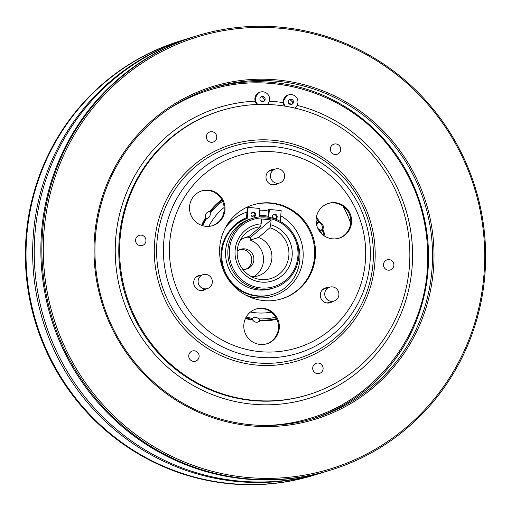<?xml version="1.0" encoding="UTF-8"?>
<svg xmlns="http://www.w3.org/2000/svg" width="511" height="511" viewBox="0 0 511 511"><rect width="100%" height="100%" fill="white"/><g stroke="black" fill="none" stroke-linecap="round" stroke-linejoin="round"><path stroke-width="0.77" d="M242.731 269.303A10.309 10.048 72.9 0 0 253.852 260.08A10.309 10.048 72.9 0 0 237.187 251.252M245.785 269.208A10.309 10.048 72.9 0 0 239.761 249.617M284.608 176.704A7.275 7.09 -107.1 0 1 279.658 182.957A7.275 7.09 -107.1 0 1 270.44 175.299A7.275 7.09 -107.1 0 1 275.384 169.045A7.275 7.09 -107.1 0 1 284.608 176.704M324.734 293.416A7.275 7.09 -107.1 0 1 329.678 287.156A7.275 7.09 -107.1 0 1 338.902 294.815A7.275 7.09 -107.1 0 1 333.951 301.075A7.275 7.09 -107.1 0 1 324.734 293.416M198.14 280.909A7.275 7.09 -107.1 0 1 203.091 274.656A7.275 7.09 -107.1 0 1 212.314 282.315A7.275 7.09 -107.1 0 1 207.364 288.568A7.275 7.09 -107.1 0 1 198.14 280.909M342.977 206.131A96.349 93.883 -107.1 0 1 350.68 223.275M120.104 238.375A148.599 144.792 -107.1 0 1 221.084 110.619A148.599 144.792 -107.1 0 1 409.375 266.946A148.599 144.792 -107.1 0 1 308.395 394.703A148.599 144.792 -107.1 0 1 120.104 238.375M308.395 394.703L307.558 394.958A148.599 144.792 -107.1 0 1 119.267 238.631A148.599 144.792 -107.1 0 1 220.247 110.874L221.084 110.619M257.87 104.468A7.275 7.09 -107.1 0 1 260.374 92.082L259.856 92.242A7.275 7.09 72.9 0 0 255.181 101.159L254.874 98.508L258.438 92.855M260.374 92.082A7.275 7.09 -107.1 0 1 267.31 104.461M285.227 106.192A7.275 7.09 -107.1 0 1 288.715 94.88L288.191 95.04A7.275 7.09 72.9 0 0 283.254 102.609L283.235 101.299L286.773 95.653M288.715 94.88A7.275 7.09 -107.1 0 1 294.649 108.032M291.372 104.455A2.67 2.6 72.9 0 0 291.883 104.161L292.905 102.257L289.756 99.402M288.255 101.58A2.67 2.6 72.9 0 0 291.634 104.385A2.67 2.6 72.9 0 0 293.448 102.091A2.67 2.6 72.9 0 0 290.069 99.287A2.67 2.6 72.9 0 0 288.255 101.58M263.031 101.651A2.67 2.6 72.9 0 0 263.912 101.031L264.577 99.46L262.175 96.592M259.914 98.783A2.67 2.6 72.9 0 0 263.299 101.587A2.67 2.6 72.9 0 0 265.113 99.294A2.67 2.6 72.9 0 0 261.728 96.483A2.67 2.6 72.9 0 0 259.914 98.783M190.98 360.415A5.321 5.187 -107.1 0 1 189.664 353.005A5.321 5.187 -107.1 0 1 196.901 351.766A5.321 5.187 -107.1 0 1 198.211 359.176A5.321 5.187 -107.1 0 1 190.98 360.415M209.344 132.151A5.321 5.187 -107.1 0 1 216.268 134.783A5.321 5.187 -107.1 0 1 213.79 141.822A5.321 5.187 -107.1 0 1 206.866 139.184A5.321 5.187 -107.1 0 1 209.344 132.151M393.898 265.42A5.321 5.187 -107.1 0 1 388.29 270.191A5.321 5.187 -107.1 0 1 383.531 264.391A5.321 5.187 -107.1 0 1 389.139 259.62A5.321 5.187 -107.1 0 1 393.898 265.42M338.499 144.907A5.321 5.187 -107.1 0 1 339.815 152.316A5.321 5.187 -107.1 0 1 332.584 153.556A5.321 5.187 -107.1 0 1 331.269 146.146A5.321 5.187 -107.1 0 1 338.499 144.907M135.587 239.902A5.321 5.187 -107.1 0 1 141.189 235.13A5.321 5.187 -107.1 0 1 145.948 240.93A5.321 5.187 -107.1 0 1 140.34 245.702A5.321 5.187 -107.1 0 1 135.587 239.902M320.135 373.171A5.321 5.187 -107.1 0 1 313.211 370.539A5.321 5.187 -107.1 0 1 315.689 363.5A5.321 5.187 -107.1 0 1 322.613 366.138A5.321 5.187 -107.1 0 1 320.135 373.171M328.228 287.604A7.761 7.563 72.9 0 0 320.295 294.585A7.761 7.563 72.9 0 0 332.508 301.516M331.671 301.771A7.761 7.563 -107.1 0 1 329.71 302.87M201.641 275.097A7.761 7.563 72.9 0 0 193.707 282.085A7.761 7.563 72.9 0 0 205.92 289.015M205.083 289.271A7.761 7.563 -107.1 0 1 203.123 290.369M273.934 169.486A7.761 7.563 72.9 0 0 266.001 176.474A7.761 7.563 72.9 0 0 278.214 183.404M277.377 183.66A7.761 7.563 -107.1 0 1 275.416 184.758M189.555 206.508A18.198 17.732 72.9 0 0 212.608 225.651A18.198 17.732 72.9 0 0 224.974 210.002A18.198 17.732 72.9 0 0 201.915 190.865A18.198 17.732 72.9 0 0 189.555 206.508M201.5 190.999A18.198 17.732 -107.1 0 1 224.137 210.264A18.198 17.732 -107.1 0 1 212.193 225.773M316.143 219.008A18.198 17.732 72.9 0 0 339.195 238.152A18.198 17.732 72.9 0 0 351.562 222.509A18.198 17.732 72.9 0 0 328.503 203.365A18.198 17.732 72.9 0 0 316.143 219.008M328.088 203.499A18.198 17.732 -107.1 0 1 350.725 222.764A18.198 17.732 -107.1 0 1 338.78 238.273M243.849 324.619A18.198 17.732 72.9 0 0 266.902 343.762A18.198 17.732 72.9 0 0 279.268 328.119A18.198 17.732 72.9 0 0 256.209 308.976A18.198 17.732 72.9 0 0 243.849 324.619M255.794 309.11A18.198 17.732 -107.1 0 1 278.431 328.375A18.198 17.732 -107.1 0 1 266.48 343.884M252.709 204.962A49.126 47.868 -107.1 0 1 314.54 256.771A49.126 47.868 -107.1 0 1 281.574 298.884M315.376 256.516A49.126 47.868 -107.1 0 1 281.989 298.756A49.126 47.868 -107.1 0 1 219.736 247.069A49.126 47.868 -107.1 0 1 253.124 204.834A49.126 47.868 -107.1 0 1 315.376 256.516M167.991 109.501A171.645 167.244 -107.1 0 1 209.306 90.128C272.606 69.783 346.758 93.002 388.705 146.044C417.481 182.555 430.332 224.003 427.253 270.389C422.667 338.167 374.237 399.481 310.158 418.273A171.645 167.244 -107.1 0 1 265.094 425.446M257.608 322.173A4.854 4.727 72.9 0 0 259.69 320.391L260.501 320.148A66.717 65.006 72.9 0 0 276.56 318.628M245.714 317.912A66.717 65.006 72.9 0 0 252.172 319.324L252.76 320.078A4.854 4.727 72.9 0 0 260.105 320.806A67.446 65.715 -107.1 0 0 276.873 319.292M321.636 233.763A66.717 65.006 72.9 0 0 320.423 230.365L321.668 233.795M317.024 222.962A66.717 65.006 72.9 0 0 316.098 221.282M250.441 312.036A59.135 57.622 72.9 0 0 271.213 312.132M295.933 238.995A40.03 39.002 -107.1 0 1 299.81 259.939A40.03 39.002 -107.1 0 1 272.606 294.355A40.03 39.002 -107.1 0 1 221.883 252.242A40.03 39.002 -107.1 0 1 247.215 218.453L246.43 218.695L246.96 212.122A43.972 42.847 72.9 0 0 225.741 227.14M259.237 216.958L259.914 208.501L248.11 207.338L247.324 207.575L246.96 212.122A43.972 42.847 72.9 0 0 225.147 228.238M280.296 221.404L281.165 210.602L269.361 209.433L268.575 209.676L268.46 211.1A43.972 42.847 72.9 0 0 259.78 210.162M245.695 295.103A43.972 42.847 72.9 0 0 273.168 296.073A43.972 42.847 72.9 0 0 303.049 258.266A43.972 42.847 72.9 0 0 280.75 215.795M252.293 212.372A2.427 2.363 -107.1 0 1 253.699 216.939M251.029 214.307A2.427 2.363 -107.1 0 1 252.677 212.218A2.427 2.363 -107.1 0 1 255.749 214.773A2.427 2.363 -107.1 0 1 254.101 216.856A2.427 2.363 -107.1 0 1 251.029 214.307M273.724 214.492A2.427 2.363 -107.1 0 1 275.205 219.015M273.11 218.306A2.427 2.363 -107.1 0 1 274.107 214.333A2.427 2.363 -107.1 0 1 277.179 216.888A2.427 2.363 -107.1 0 1 275.263 219.04M272.606 294.355L271.82 294.591A40.03 39.002 -107.1 0 1 221.097 252.479A40.03 39.002 -107.1 0 1 229.196 231.355A40.03 39.002 -107.1 0 1 246.43 218.695M292.151 255.813A29.293 28.546 -107.1 0 1 261.3 282.091A29.293 28.546 -107.1 0 1 235.124 250.186A29.293 28.546 -107.1 0 1 261.178 223.844L260.355 226.82A26.521 25.844 72.9 0 0 243.115 235.98A26.521 25.844 72.9 0 0 237.225 250.633A26.521 25.844 72.9 0 0 256.215 278.61A26.521 25.844 72.9 0 0 288.856 255.73A26.521 25.844 72.9 0 0 269.897 227.765L270.715 224.783A29.293 28.546 -107.1 0 1 292.151 255.813M297.881 256.381A35.176 34.275 72.9 0 0 266.448 218.063A35.176 34.275 72.9 0 0 229.401 249.617A35.176 34.275 72.9 0 0 260.827 287.936A35.176 34.275 72.9 0 0 297.881 256.381M227.957 249.579A36.39 35.457 -107.1 0 1 252.683 218.293A36.39 35.457 -107.1 0 1 298.801 256.579A36.39 35.457 -107.1 0 1 274.068 287.865A36.39 35.457 -107.1 0 1 227.957 249.579M252.683 218.293L250.39 219.002A36.39 35.457 72.9 0 0 225.664 250.288A36.39 35.457 72.9 0 0 271.775 288.568L274.068 287.865M247.132 237.136L250.364 237.455L250.154 240.081A20.216 19.699 -107.1 0 1 263.491 261.038A20.216 19.699 -107.1 0 1 253.795 276.643M269.897 227.765L258.534 237.506A20.216 19.699 -107.1 0 1 271.878 258.457A20.216 19.699 -107.1 0 1 258.138 275.844A20.216 19.699 -107.1 0 1 251.425 276.662M240.247 240.279A20.216 19.699 -107.1 0 1 246.257 237.187A20.216 19.699 -107.1 0 1 248.998 236.561L243.638 238.209M433.437 269.623A174.072 169.614 -107.1 0 1 250.096 425.772A174.072 169.614 -107.1 0 1 94.573 236.152A174.072 169.614 -107.1 0 1 277.914 80.003A174.072 169.614 -107.1 0 1 433.437 269.623M95.493 236.35A172.859 168.432 72.9 0 0 314.527 418.196A172.859 168.432 72.9 0 0 431.993 269.584A172.859 168.432 72.9 0 0 212.959 87.732A172.859 168.432 72.9 0 0 95.493 236.35M483.968 274.611A225.99 220.196 72.9 0 0 282.059 28.437A225.99 220.196 72.9 0 0 44.035 231.164A225.99 220.196 72.9 0 0 245.944 477.331A225.99 220.196 72.9 0 0 483.968 274.611M42.598 231.125A227.203 221.378 -107.1 0 1 196.997 35.789A227.203 221.378 -107.1 0 1 484.888 274.809A227.203 221.378 -107.1 0 1 330.489 470.146A227.203 221.378 -107.1 0 1 42.598 231.125M184.484 39.666A227.203 221.378 72.9 0 0 181.162 40.656L180.511 40.854A227.203 221.378 72.9 0 0 26.112 236.191A227.203 221.378 72.9 0 0 314.003 475.211L314.655 475.013A227.203 221.378 72.9 0 0 317.963 473.965M196.997 35.789L196 36.096A227.203 221.378 72.9 0 0 41.608 231.432A227.203 221.378 72.9 0 0 329.499 470.452L330.489 470.146M192.698 37.137A227.203 221.378 72.9 0 0 189.377 38.127A227.203 221.378 72.9 0 0 34.978 233.463A227.203 221.378 72.9 0 0 322.875 472.483A227.203 221.378 72.9 0 0 326.178 471.442M189.377 38.127L187.786 38.619A227.203 221.378 72.9 0 0 33.387 233.955A227.203 221.378 72.9 0 0 321.285 472.975L322.875 472.483M181.162 40.656A227.203 221.378 72.9 0 0 26.764 235.993A227.203 221.378 72.9 0 0 314.655 475.013M312.515 418.803A172.859 168.432 72.9 0 0 427.982 270.817A172.859 168.432 72.9 0 0 210.96 88.365M270.715 224.783L271.105 219.915L261.568 218.976L261.178 223.844M248.998 236.561L260.355 226.82M250.364 237.455L271.105 219.915M250.154 240.081L258.534 237.506M268.46 211.1L267.975 217.143M269.361 209.433L268.729 217.264M248.11 207.338L247.215 218.453M246.807 295.677A43.972 42.847 72.9 0 0 272.906 296.156L273.168 296.073M224.15 207.447A59.135 57.622 72.9 0 0 208.852 226.36M259.69 320.391A4.854 4.727 72.9 0 0 253.916 317.618L253.315 317.804A4.854 4.727 72.9 0 0 251.214 319.158M318.449 229.58A4.854 4.727 72.9 0 0 320.819 230.41L321.419 230.225A4.854 4.727 72.9 0 0 317.842 222.451A4.854 4.727 72.9 0 0 317.012 226.303M205.646 218.765A4.854 4.727 72.9 0 0 209.766 211.778A4.854 4.727 72.9 0 0 208.29 211.816M253.916 317.618A4.854 4.727 72.9 0 0 251.604 319.228M317.567 227.791A4.854 4.727 72.9 0 0 321.419 230.225L322.843 229.158A4.854 4.727 72.9 0 0 319.688 222.298A67.446 65.715 -107.1 0 0 316.456 216.798M316.239 218.069A66.717 65.006 72.9 0 1 318.653 222.202L319.688 222.298M318.653 222.202L317.242 222.636A4.854 4.727 72.9 0 0 316.469 224.272M322.843 229.158A67.446 65.715 -107.1 0 1 325.29 236.542M324.191 235.852A66.717 65.006 72.9 0 0 322.224 229.976M260.501 320.148L260.105 320.806M252.76 320.078A67.446 65.715 -107.1 0 1 245.433 318.494M201.602 225.377A67.446 65.715 -107.1 0 1 205.639 217.577L205.818 218.478A66.717 65.006 72.9 0 0 202.164 225.568M209.766 211.778L210.57 211.528L209.836 211.445A4.854 4.727 72.9 0 0 205.639 217.577M209.836 211.445A67.446 65.715 -107.1 0 1 221.755 199.546M222.074 200.14A66.717 65.006 72.9 0 0 210.57 211.528M205.556 218.919A4.854 4.727 72.9 0 0 206.374 218.746L206.974 218.561M269.329 101.21A152.24 148.337 72.9 0 1 283.254 102.609A7.275 7.09 72.9 0 0 284.512 106.077M297.115 105.362A152.24 148.337 72.9 0 1 412.083 267.553A152.24 148.337 72.9 0 1 251.738 404.118A152.24 148.337 72.9 0 1 115.729 238.279A152.24 148.337 72.9 0 1 255.181 101.159A7.275 7.09 72.9 0 0 257.199 104.493M270.862 169.939A7.761 7.563 -107.1 0 1 273.098 169.748M198.568 275.55A7.761 7.563 -107.1 0 1 200.804 275.359M325.156 288.051A7.761 7.563 -107.1 0 1 327.391 287.859M275.384 169.045L270.479 170.553A7.275 7.09 72.9 0 0 267.783 172.111M271.648 184.688A7.275 7.09 72.9 0 0 274.758 184.465L279.658 182.957M325.941 302.799A7.275 7.09 72.9 0 0 329.052 302.582L333.951 301.075M329.678 287.156L324.772 288.664A7.275 7.09 72.9 0 0 322.077 290.229M199.354 290.299A7.275 7.09 72.9 0 0 202.465 290.076L207.364 288.568M203.091 274.656L198.185 276.164A7.275 7.09 72.9 0 0 195.489 277.722M374.825 263.535A113.103 110.204 -107.1 0 1 255.704 364.988A113.103 110.204 -107.1 0 1 154.654 241.786A113.103 110.204 -107.1 0 1 273.775 140.333A113.103 110.204 -107.1 0 1 374.825 263.535M156.96 241.907A111.002 108.153 72.9 0 0 256.132 362.823A111.002 108.153 72.9 0 0 373.043 263.254A111.002 108.153 72.9 0 0 273.87 142.339A111.002 108.153 72.9 0 0 156.96 241.907M163.744 241.818A105.956 103.241 -107.1 0 1 275.346 146.766A105.956 103.241 -107.1 0 1 370.009 262.188A105.956 103.241 -107.1 0 1 258.413 357.24A105.956 103.241 -107.1 0 1 163.744 241.818M365.371 261.453A100.495 97.92 72.9 0 0 275.589 151.984A100.495 97.92 72.9 0 0 169.741 242.131A100.495 97.92 72.9 0 0 259.524 351.606A100.495 97.92 72.9 0 0 365.371 261.453M206.495 218.708A65.018 63.351 72.9 0 0 202.714 225.734M222.604 201.238A65.018 63.351 72.9 0 0 210.238 213.317M319.196 230.812A65.018 63.351 72.9 0 0 318.794 229.797M272.663 217.635A38.817 37.82 -107.1 0 1 275.506 218.817M259.364 215.31A38.817 37.82 -107.1 0 1 268.045 216.255M251.68 216.185A38.817 37.82 -107.1 0 1 254.836 215.629M229.196 231.355A38.817 37.82 -107.1 0 1 246.506 217.743M258.681 318.87A65.018 63.351 72.9 0 0 275.761 317.178M246.155 317.082A65.018 63.351 72.9 0 0 252.262 318.276M260.795 101.012A152.24 148.337 -107.1 0 1 263.912 101.031M288.887 103.561A152.24 148.337 -107.1 0 1 291.883 104.161M316.098 221.244L317.037 222.943"/></g></svg>
